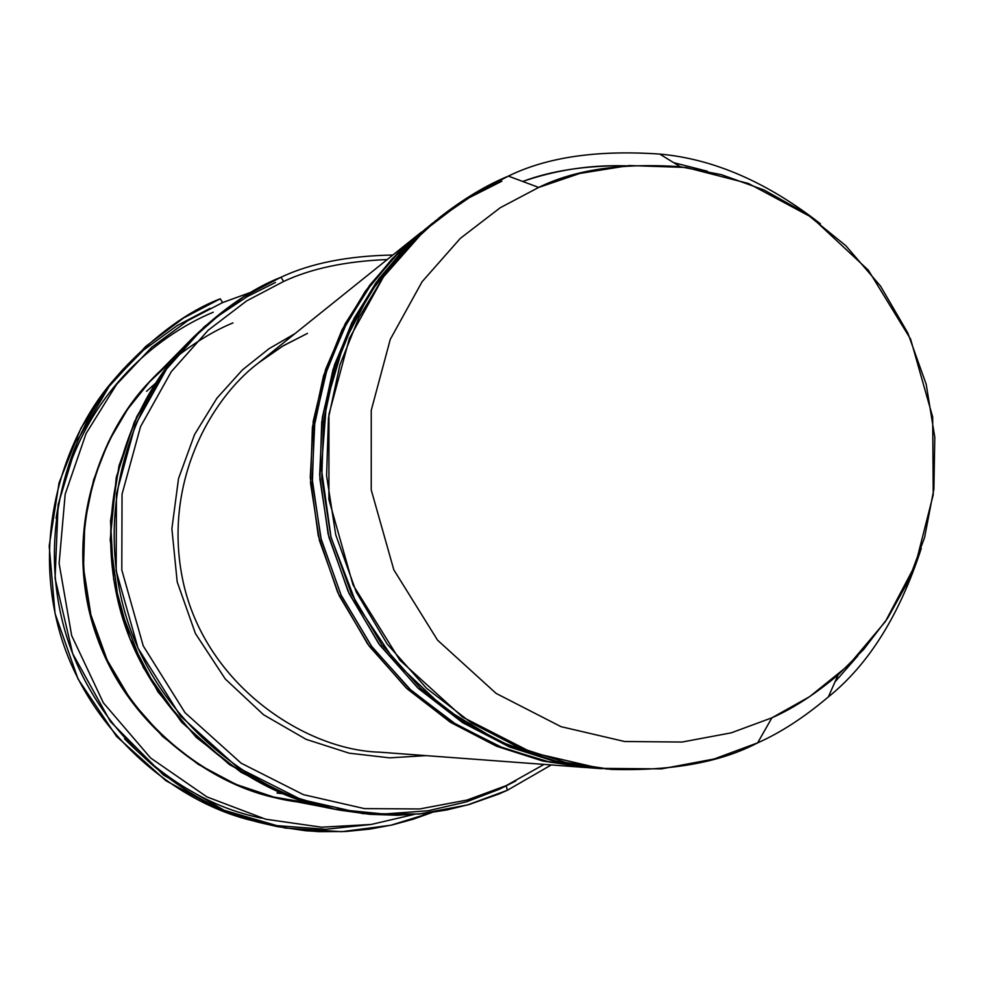 <?xml version="1.0" encoding="UTF-8"?>
<svg xmlns="http://www.w3.org/2000/svg" width="984" height="984" viewBox="0 0 984 984"><rect width="100%" height="100%" fill="white"/><g stroke="black" fill="none" stroke-linecap="round" stroke-linejoin="round"><path stroke-width="1.48" d="M379.443 752.157L586.206 767.545L542.418 760.903L496.625 746.278L450.758 722.49L407.364 689.009L369.308 646.267L339.32 595.886L319.431 540.487L310.563 483.279L312.383 427.499L323.527 375.802L341.965 329.984L365.531 290.944L392.161 258.78L420.193 233.073L258.534 362.899C210.207 399.184 160.146 486.49 184.34 587.067C209.309 688.099 307.315 750.189 379.443 752.157C307.315 750.189 209.309 688.099 184.34 587.067C160.146 486.49 210.207 399.184 258.534 362.899L283.466 345.63L307.475 333.379M295.003 333.613L269.001 348.717L242.445 369.873L216.886 398.212L194.586 434.498L178.535 478.531L171.88 528.74L177.194 581.888L195.41 633.511L225.262 678.96L263.552 714.753L306.135 739.353L349.136 753.166L389.676 757.864L426.084 755.626L389.676 757.864L349.136 753.166L306.135 739.353L263.552 714.753L225.262 678.96L195.41 633.511L177.194 581.888L171.88 528.74L178.535 478.531L194.586 434.498L216.886 398.212L242.445 369.873L269.001 348.717L295.003 333.613M222.618 302.568L251.547 292.051L222.618 302.568L187.821 320.636L151.708 347.278L116.567 384.449L86.1 433.489L65.19 494.14L59.114 563.463L71.672 635.602L103.357 702.81L150.589 757.975L206.984 796.929L265.717 819.217L321.51 827.2L371.276 824.444L413.821 814.494L371.276 824.444L321.51 827.2L265.717 819.217L206.984 796.929L150.589 757.975L103.357 702.81L71.672 635.602L59.114 563.463L65.19 494.14L86.1 433.489L116.567 384.449L151.708 347.278L187.821 320.636L222.618 302.568L220.256 298.816L222.618 302.568M283.675 281.436C311.239 268.521 345.753 261.227 387.216 259.555C345.753 261.227 311.239 268.521 283.675 281.436L246.603 300.932L208.165 330.243L171.265 371.694L140.54 426.65L122.041 494.214L121.795 569.945L143.221 645.873L185.017 712.687L241.129 763.178L303.367 794.641L364.449 808.602L419.676 808.959L466.994 800.066L506.182 785.638L507.35 790.275L551.261 764.949L507.35 790.275L498.494 794.162L469.159 804.494L447.203 809.869L423.292 813.608L397.487 815.256L369.91 814.321L340.833 810.312C254.475 796.413 152.36 718.418 123.209 606.144C94.206 494.103 139.814 389.184 193.774 336.86C223.712 308.189 252.777 288.324 280.944 277.254L283.675 281.436L280.944 277.254C310.464 263.306 347.77 255.889 392.862 255.016C347.77 255.889 310.464 263.306 280.944 277.254L243.22 297.082L204.106 326.897L166.542 369.074L135.275 424.99L116.444 493.759L116.174 570.831L137.981 648.099L180.515 716.094L237.624 767.471L300.969 799.475L363.133 813.67L419.344 814.014L467.486 804.961L507.35 790.275L506.182 785.638L544.041 764.408L506.182 785.638L466.994 800.066L419.676 808.959L364.449 808.602L303.367 794.641L241.129 763.178L185.017 712.687L143.221 645.873L121.795 569.945L122.041 494.214L140.54 426.65L171.265 371.694L208.165 330.243L246.603 300.932L283.675 281.436M834.986 681.9L857.95 655.725M820.435 223.798C767.028 182.102 713.474 158.855 659.772 154.082C597.386 149.789 546.919 157.132 508.359 176.111L538.703 187.427C574.717 169.654 621.9 162.754 680.239 166.727L721.383 174.66L763.941 189.949L806.179 213.54L845.846 245.742L880.495 286.049L907.838 332.998L926.202 384.313L934.8 437.24L933.89 489.06L924.603 537.436L908.564 580.757L887.666 618.161L863.669 649.44L838.085 674.876C815.355 694.064 793.301 708.369 771.899 717.816L757.631 742.859C780.509 732.748 804.1 717.422 828.38 696.906C868.589 664.606 899.561 615.111 921.27 548.42M625.344 165.816C590.216 164.795 555.997 170.011 522.701 181.462C551.335 170.687 585.714 165.46 625.836 165.779M435.604 220.748L406.613 246.418L378.889 278.743L354.142 318.226L334.498 364.83L322.285 417.708L319.652 475.051L328.127 534.078L348.115 591.421L378.717 643.647L417.819 687.951L462.541 722.613L509.86 747.127L557.079 762.083L602.159 768.725M607.374 769.094L554.632 761.038L499.269 741.469L444.731 708.591L395.519 662.072L356.368 603.696L331.054 537.399L321.35 468.482L326.54 402.247L344.043 342.826L370.304 292.531L401.755 252.027L435.481 220.81L469.307 197.661L501.865 181.204M425.875 228.62L397.265 253.577L369.824 285.077L345.249 323.662L325.618 369.295L313.244 421.189L310.28 477.56L318.262 535.714L337.66 592.307L367.586 643.905L405.986 687.718L450.008 722.01L496.637 746.278L543.18 761.075L587.632 767.643M594.853 768.135L550.204 762.219L503.254 748.074L456.035 724.359L411.226 690.461L371.915 646.783L341.054 595.013L320.833 537.99L312.223 479.183L314.806 422.05L327.032 369.406L346.725 323.096L371.509 283.97L399.233 252.039L428.151 226.8M154.427 376.786C103.246 425.543 61.217 528.174 95.411 632.589C129.999 737.114 232.064 798.725 309.529 803.042M310.144 803.215L273.675 797.028L235.803 784.334L198.104 764.26L162.618 736.45L131.598 701.297L107.17 660.092L90.909 614.889L83.529 568.186L84.784 522.492L93.603 479.909L108.461 441.902L127.6 409.246L149.396 382.063L172.495 360.095M431.496 223.983L394.289 257.082L367.561 289.37L343.908 328.558L325.397 374.535L314.216 426.429L312.395 482.418L321.301 539.835L341.263 595.455L371.362 646.021L409.553 688.923L453.107 722.539L499.146 746.413L545.111 761.087L589.059 767.754L600.671 768.627L556.083 761.85L509.429 746.954L462.714 722.711L418.495 688.591L379.726 645.037L349.172 593.684L328.902 537.215L319.862 478.925L321.707 422.074L333.047 369.394L351.841 322.715L375.827 282.937L402.96 250.17L432.665 223.06M420.193 233.073L421.312 232.175M275.471 282.469L247.279 296.59L217.993 316.085L188.645 342.051L160.822 375.433L136.715 416.749L119.002 465.727L110.528 520.954L113.677 579.662L129.642 638.001L157.883 691.777L196.148 737.299L241.043 772.28L288.841 796.068L334.609 809.119C249.272 795.38 148.375 718.332 119.581 607.423C90.934 496.748 136.001 393.083 189.322 341.374L190.502 340.169M232.987 322.887C214.34 330.562 194.955 342.321 174.832 358.176M154.82 376.38C106.469 423.292 65.621 517.154 91.537 617.275C117.576 717.619 208.952 787.335 286.356 799.808L334.609 809.119C249.272 795.38 148.387 718.332 119.593 607.423C90.934 496.748 136.001 393.083 189.322 341.374L154.82 376.38M515.751 781.013L499.171 789.328L466.527 801.837L428.101 810.767L383.834 814.026L334.474 809.082L281.867 793.301L229.37 764.543L181.536 722.158L143.381 667.693L118.978 605.074L110.196 539.786L116.272 477.326L134.365 421.878L160.675 375.654L191.56 339.136M261.892 818.221C212.888 808.344 167.12 781.886 124.599 738.873M56.063 518.236C75.608 397.401 157.944 335.2 213.245 312.199M431.988 812.501L413.083 819.241L392.358 824.899L369.787 829.118L345.384 831.517L319.247 831.652L305.594 830.73L277.254 826.597L262.691 823.276C181.204 804.42 91.069 729.169 63.726 626.341C36.359 523.623 73.222 424.411 122.028 370.451C155.435 334.929 188.178 311.055 220.256 298.816L183.713 317.906L145.804 346.356L109.162 386.355L78.068 439.282L58.117 504.546L55.079 578.358L72.681 653.634L110.466 721.629L163.455 774.998L224.118 810.262L285.188 828.061L341.583 831.689L390.734 825.269L431.988 812.501M122.028 370.451L115.694 377.708C67.921 430.537 31.832 527.645 58.609 628.149C85.362 728.775 173.578 802.415 253.343 820.877L262.691 823.276M285.791 799.697C203.467 787.298 106.272 707.804 86.838 599.736C67.662 492.172 120.306 401.57 172.102 360.574M673.72 162.692L707.471 171.253M771.899 717.816L809.684 696.623L848.503 665.307L885.329 621.642L915.538 564.435L933.238 494.718L932.672 417.019L910.606 339.136L868.355 270.194L811.677 217.341L748.504 183.504L686.033 167.465L629.034 165.533L579.797 173.442L538.703 187.427L500.204 207.747L460.315 238.386L422.062 281.768L390.267 339.394L371.251 410.328L371.239 489.921L393.809 569.798L437.548 640.154L496.12 693.413L561.003 726.659L624.594 741.505L682.047 742.047L731.21 732.846L771.899 717.816L731.21 732.846L682.047 742.047L624.594 741.505L561.003 726.659L496.12 693.413L437.548 640.154L393.809 569.798L371.239 489.921L371.251 410.328L390.267 339.394L422.062 281.768L460.315 238.386L500.204 207.747L538.703 187.427L508.359 176.111L467.154 197.809L424.436 230.527L383.452 276.91L349.369 338.508L328.951 414.375L328.902 499.503L353.035 584.939L399.848 660.166L462.554 717.078L532 752.563L600.068 768.369L661.531 768.873L714.126 758.984L757.631 742.859L771.899 717.816M757.631 742.859C720.78 762.256 671.949 771.112 611.138 769.402L565.948 762.538L518.691 747.434L471.348 722.871L426.552 688.283L387.266 644.139L356.294 592.085L335.753 534.853L326.59 475.764L328.459 418.151L339.947 364.757L358.976 317.451L383.28 277.144L410.758 243.946L439.676 217.427C463.439 198.928 486.342 185.164 508.359 176.111M439.676 217.427L405.162 248.411L377.942 281.301L353.859 321.227L335.003 368.077L323.613 420.967L321.768 478.027L330.845 536.551L351.19 593.229L381.866 644.778L420.783 688.505L465.149 722.76L512.049 747.09L558.875 762.046L611.138 769.402M282.875 793.707L276.959 793.03M146.542 391.324L155.41 383.379M370.439 824.567L325.581 829.278L274.917 825.49L220.465 810.139L165.915 780.718L116.53 736.401L78.068 679.071L55.042 613.462L49.2 545.985L59.065 482.787L80.971 428.126L110.466 383.895L143.602 350.058L177.44 325.421L210.084 308.336M258.534 362.899L282.027 346.491L307.426 333.404M680.239 166.727L659.772 154.082M838.085 674.876L828.38 696.906M340.833 810.312L334.609 809.106M193.774 336.86L189.322 341.374"/></g></svg>
